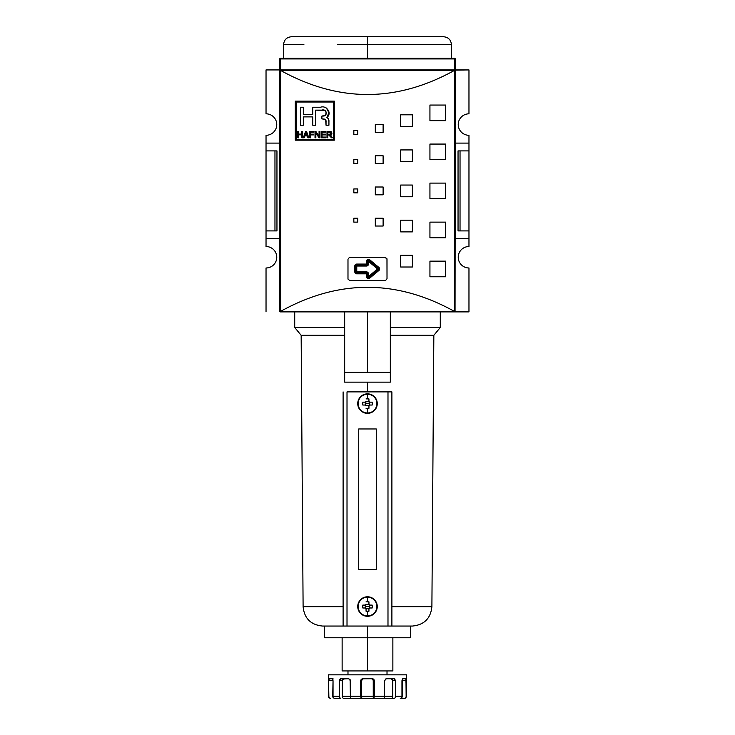 <?xml version="1.0" encoding="UTF-8"?>
<svg xmlns="http://www.w3.org/2000/svg" width="735" height="735" viewBox="0 0 735 735"><rect width="100%" height="100%" fill="white"/><g stroke="black" fill="none" stroke-linecap="round" stroke-linejoin="round"><path stroke-width="1.1" d="M468.967 230.909L468.967 238.71L455.314 238.71L468.967 238.71L468.967 246.519L468.967 230.909L460.036 230.909L468.967 230.909L468.967 150.905L468.967 230.909L468.967 150.905L460.036 150.905L460.036 230.909L458.043 230.909L460.036 230.909L460.036 150.905L458.043 150.905L458.043 230.909L458.043 150.905L468.967 150.905L468.967 143.095L468.967 150.905M468.967 135.295L468.967 143.095L455.314 143.095L468.967 143.095L468.967 135.295A10.731 10.731 0 0 1 458.236 124.564A10.731 10.731 0 0 1 468.967 113.824L468.967 69.926L468.967 113.824A10.731 10.731 0 0 0 458.236 124.564A10.731 10.731 0 0 0 468.967 135.295M468.967 267.981L468.967 311.888L418.233 311.888L468.967 311.888L468.967 267.981A10.731 10.731 0 0 1 458.236 257.25A10.731 10.731 0 0 1 468.967 246.519A10.731 10.731 0 0 0 458.236 257.25A10.731 10.731 0 0 0 468.967 267.981M455.314 143.683L455.314 70.707A0.781 0.781 0 0 0 455.048 70.119L454.276 70.496C396.422 102.487 338.578 102.487 280.724 70.496L279.952 70.119L280.467 69.926L454.331 69.926L454.331 58.938L455.314 59.186L455.314 69.926L454.331 69.926L468.967 69.926L455.048 70.119A0.781 0.781 0 0 1 455.314 70.707L455.314 238.131M266.033 238.71L266.033 246.519A10.731 10.731 0 0 1 276.764 257.25A10.731 10.731 0 0 0 266.033 246.519L266.033 230.909L274.963 230.909L274.963 150.905L274.963 230.909L276.957 230.909L266.033 230.909L266.033 150.905L266.033 238.71L279.686 238.71L266.033 238.71M266.033 143.095L266.033 150.905L274.963 150.905L266.033 150.905L266.033 143.095L279.686 143.095L266.033 143.095L266.033 135.295L266.033 143.095M276.764 124.564A10.731 10.731 0 0 0 266.033 113.824A10.731 10.731 0 0 1 276.764 124.564A10.731 10.731 0 0 1 266.033 135.295A10.731 10.731 0 0 0 276.764 124.564M266.033 69.926L266.033 113.824L266.033 69.926L280.669 69.926L279.686 69.926L279.686 59.186L280.669 58.938L280.669 69.926L266.033 69.926M266.033 267.981A10.731 10.731 0 0 0 276.764 257.25A10.731 10.731 0 0 1 266.033 267.981L266.033 311.888L266.033 267.981M316.767 311.888L280.467 311.888A0.781 0.781 0 0 1 279.695 311.19M276.957 150.905L276.957 230.909L276.957 150.905L274.963 150.905L276.957 150.905M386.968 258.775L387.014 278.712L387.014 259.198L385.066 257.25L349.933 257.25L385.066 257.25L386.968 258.775M349.511 257.296L347.986 259.198L347.986 278.712L347.986 259.198L349.511 257.296M348.032 279.144L349.933 280.669L385.066 280.669L349.933 280.669L348.032 279.144M385.489 280.614L387.014 278.712L385.489 280.614M378.663 268.955A0.974 0.974 0 0 1 378.304 269.708L369.099 277.38A0.974 0.974 0 0 1 367.5 276.636L367.5 273.833A0.974 0.974 0 0 0 366.526 272.86L356.769 272.86A0.974 0.974 0 0 1 355.795 271.886L355.795 266.033A0.974 0.974 0 0 1 356.769 265.059L366.526 265.059A0.974 0.974 0 0 0 367.5 264.076L367.5 261.283A0.974 0.974 0 0 1 369.099 260.539L378.304 268.211A0.974 0.974 0 0 1 378.304 269.708L378.929 270.452A1.948 1.948 0 0 0 379.637 268.955L377.68 268.955L378.304 268.211A0.974 0.974 0 0 1 378.663 268.955M296.177 102.018L333.451 102.018L333.451 139.292L296.177 139.292L296.177 102.018L296.177 139.292L333.451 139.292L333.451 102.018L296.177 102.018M325.835 137.059L325.835 137.803L321.213 137.803L325.835 137.803L325.835 137.059L322.04 137.059L322.04 134.909L325.504 134.909L325.504 134.165L322.04 134.165L322.04 132.19L325.752 132.19L325.752 131.446L321.213 131.446L321.213 137.803L321.213 131.446L325.752 131.446L325.752 132.19L322.04 132.19L322.04 134.165L325.504 134.165L325.504 134.909L322.04 134.909L322.04 137.059L325.835 137.059L325.835 137.803L321.213 137.803L321.213 131.446L325.752 131.446L325.752 132.19M310.565 134.909L313.45 134.909L313.45 134.165L310.565 134.165L310.565 132.19L313.863 132.19L313.863 131.446L309.738 131.446L309.738 137.803L310.565 137.803L310.565 134.909L310.565 137.803L309.738 137.803L309.738 131.446L313.863 131.446L313.863 132.19L310.565 132.19L310.565 134.165L313.45 134.165L313.45 134.909L310.565 134.909M298.585 134.827L301.809 134.827L301.809 137.803L302.636 137.803L302.636 131.446L301.809 131.446L301.809 134.082L298.585 134.082L298.585 131.446L297.767 131.446L297.767 137.803L298.585 137.803L298.585 134.827L298.585 137.803L297.767 137.803L297.767 131.446L298.585 131.446L298.585 134.082L301.809 134.082L301.809 131.446L302.636 131.446L302.636 137.803L301.809 137.803L301.809 134.827L298.585 134.827M325.89 120.283L326.037 121.771L325.164 119.336L321.884 118.905L321.884 116.093L325.715 115.156L326.074 112.381L325.375 110.654L315.646 110.131L315.646 125.216L312.752 125.216L312.752 116.883L303.325 116.883L303.325 125.216L300.431 125.216L300.431 107.236L303.325 107.236L303.325 114.559L312.752 114.559L312.752 107.236L320.552 107.236C326.707 104.949 332.395 113.668 326.799 117.499C328.407 118.298 329.124 119.722 328.931 121.753L328.931 125.216L326.037 125.216L326.037 121.771C326.211 120.09 325.476 119.162 323.85 118.996L321.884 118.905L321.884 116.093L323.85 116.011C328.076 115.514 326.037 108.367 321.93 110.131L315.646 110.131L315.646 125.216L312.752 125.216L312.752 116.883L303.325 116.883L303.325 125.216L300.431 125.216L300.431 107.236L303.325 107.236L303.325 114.559L312.752 114.559L312.752 107.236L320.552 107.236C326.707 104.949 332.395 113.668 326.799 117.499L328.949 112.731L326.386 108.008M303.298 137.803L304.161 137.803L304.795 135.901L307.331 135.901L307.965 137.803L308.829 137.803L306.532 131.446L305.595 131.446L303.298 137.803L305.595 131.446L306.532 131.446L308.829 137.803L307.965 137.803L307.331 135.901L304.795 135.901L304.161 137.803L303.298 137.803L304.161 137.803M315.848 132.851L319.008 137.803L319.89 137.803L319.89 131.446L319.063 131.446L319.063 136.407L315.894 131.446L315.021 131.446L315.021 137.803L315.848 137.803L315.848 132.851L315.848 137.803L315.021 137.803L315.021 131.446L315.894 131.446L319.063 136.407L319.063 131.446L319.89 131.446L319.89 137.803L319.008 137.803L315.848 132.851M328.775 134.992L331.494 137.803L332.44 137.803L330.217 134.955L331.944 133.2L329.739 131.446L326.992 131.446L326.992 137.803L327.819 137.803L327.819 134.992L328.775 134.992L327.819 134.992L327.819 137.803L326.992 137.803L326.992 131.446L331.476 131.951L331.825 133.88L330.217 134.955L332.44 137.803L331.494 137.803L330.07 135.626L328.775 134.992M295.305 140.174L295.305 101.145L334.324 101.145L334.324 140.174L295.305 140.174L295.305 101.145L334.324 101.145L334.324 140.174L295.305 140.174L334.324 140.174L334.324 101.145L295.305 101.145L295.305 140.174M455.314 311.107L454.533 311.888L279.952 311.695L454.643 311.456L454.643 70.358L280.724 70.496C338.578 102.487 396.422 102.487 454.276 70.496L280.357 70.358L280.724 311.309C338.578 279.318 396.422 279.318 454.276 311.309C396.422 279.318 338.578 279.318 280.724 311.309L455.048 311.695L455.314 70.707M353.838 222.126L353.838 218.221L357.743 218.221L357.743 222.126L353.838 222.126L353.838 218.221L357.743 218.221L357.743 222.126L353.838 222.126L357.743 222.126L357.743 218.221L353.838 218.221L353.838 222.126M353.838 134.312L353.838 130.417L357.743 130.417L357.743 134.312L353.838 134.312L353.838 130.417L357.743 130.417L357.743 134.312L353.838 134.312L357.743 134.312L357.743 130.417L353.838 130.417L353.838 134.312M353.838 163.583L353.838 159.688L357.743 159.688L357.743 163.583L353.838 163.583L353.838 159.688L357.743 159.688L357.743 163.583L353.838 163.583L357.743 163.583L357.743 159.688L353.838 159.688L353.838 163.583M375.309 226.031L375.309 218.221L383.11 218.221L383.11 226.031L375.309 226.031L375.309 218.221L383.11 218.221L383.11 226.031L375.309 226.031L383.11 226.031L383.11 218.221L375.309 218.221L375.309 226.031M375.309 132.364L375.309 124.564L383.11 124.564L383.11 132.364L375.309 132.364L375.309 124.564L383.11 124.564L383.11 132.364L375.309 132.364L383.11 132.364L383.11 124.564L375.309 124.564L375.309 132.364M375.309 163.583L375.309 155.783L383.11 155.783L383.11 163.583L375.309 163.583L375.309 155.783L383.11 155.783L383.11 163.583L375.309 163.583L383.11 163.583L383.11 155.783L375.309 155.783L375.309 163.583M400.676 267.007L400.676 255.302L412.381 255.302L412.381 267.007L400.676 267.007L400.676 255.302L412.381 255.302L412.381 267.007L400.676 267.007L412.381 267.007L412.381 255.302L400.676 255.302L400.676 267.007M400.676 231.883L400.676 220.178L412.381 220.178L412.381 231.883L400.676 231.883L400.676 220.178L412.381 220.178L412.381 231.883L400.676 231.883L412.381 231.883L412.381 220.178L400.676 220.178L400.676 231.883M400.676 126.512L400.676 114.807L412.381 114.807L412.381 126.512L400.676 126.512L400.676 114.807L412.381 114.807L412.381 126.512L400.676 126.512L412.381 126.512L412.381 114.807L400.676 114.807L400.676 126.512M400.676 161.636L400.676 149.931L412.381 149.931L412.381 161.636L400.676 161.636L400.676 149.931L412.381 149.931L412.381 161.636L400.676 161.636L412.381 161.636L412.381 149.931L400.676 149.931L400.676 161.636M429.938 276.764L429.938 261.155L445.557 261.155L445.557 276.764L429.938 276.764L429.938 261.155L445.557 261.155L445.557 276.764L429.938 276.764L445.557 276.764L445.557 261.155L429.938 261.155L429.938 276.764M429.938 237.736L429.938 222.126L445.557 222.126L445.557 237.736L429.938 237.736L429.938 222.126L445.557 222.126L445.557 237.736L429.938 237.736L445.557 237.736L445.557 222.126L429.938 222.126L429.938 237.736M429.938 120.659L429.938 105.05L445.557 105.05L445.557 120.659L429.938 120.659L429.938 105.05L445.557 105.05L445.557 120.659L429.938 120.659L445.557 120.659L445.557 105.05L429.938 105.05L429.938 120.659M429.938 159.688L429.938 144.069L445.557 144.069L445.557 159.688L429.938 159.688L429.938 144.069L445.557 144.069L445.557 159.688L429.938 159.688L445.557 159.688L445.557 144.069L429.938 144.069L429.938 159.688M353.838 192.855L353.838 188.95L357.743 188.95L357.743 192.855L353.838 192.855L353.838 188.95L357.743 188.95L357.743 192.855L353.838 192.855L357.743 192.855L357.743 188.95L353.838 188.95L353.838 192.855M375.309 194.812L375.309 187.002L383.11 187.002L383.11 194.812L375.309 194.812L375.309 187.002L383.11 187.002L383.11 194.812L375.309 194.812L383.11 194.812L383.11 187.002L375.309 187.002L375.309 194.812M400.676 196.759L400.676 185.055L412.381 185.055L412.381 196.759L400.676 196.759L400.676 185.055L412.381 185.055L412.381 196.759L400.676 196.759L412.381 196.759L412.381 185.055L400.676 185.055L400.676 196.759M429.938 198.707L429.938 183.098L445.557 183.098L445.557 198.707L429.938 198.707L429.938 183.098L445.557 183.098L445.557 198.707L429.938 198.707L445.557 198.707L445.557 183.098L429.938 183.098L429.938 198.707M279.686 238.131L279.686 143.683M279.686 70.707L279.686 311.107M326.799 117.499L328.306 118.647L328.931 121.753L328.554 119.245M325.339 119.447L324.64 119.134M306.137 132.392L306.339 133.017M306.477 133.412L307.083 135.157L306.477 133.412L307.083 135.157L305.043 135.157L305.999 132.41M331.558 134.321L330.217 134.955L331.356 136.067L330.704 135.249M329.592 134.248L331.127 133.2L330.346 134.174L327.819 134.248L327.819 132.19L329.785 132.19L331.127 133.2L329.592 134.248L327.819 134.248L327.819 132.19L330.419 132.272L331.127 133.2L330.3 132.236M280.669 69.926L280.669 58.212L454.331 58.212A0.974 0.974 0 0 1 455.314 59.186A0.974 0.974 0 0 0 454.331 58.212L454.331 58.938L280.669 58.938L279.686 59.186L279.686 69.926L455.314 69.926L455.314 59.186L454.331 58.938L280.669 58.938L280.669 58.212A0.974 0.974 0 0 0 279.686 59.186A0.974 0.974 0 0 1 280.669 58.212L454.331 58.212L454.331 69.926M303.886 44.559L283.591 44.559C284.059 39.819 286.659 37.209 291.4 36.75L443.6 36.75C448.341 37.209 450.941 39.819 451.409 44.559L337.448 44.559M347.986 670.936L347.986 674.831L347.986 670.936L392.867 670.936L392.867 637.759L324.567 637.759L324.567 626.055M387.014 670.936L387.014 674.831L387.014 670.936L342.133 670.936L342.133 637.759L367.5 637.759L367.5 670.936M406.529 674.831L328.471 674.831L328.857 696.302A1.948 1.929 -90 0 0 330.787 698.25L330.428 698.25A1.948 1.948 0 0 1 328.471 696.302L328.857 696.302A1.948 1.929 -90 0 0 330.787 698.25L330.428 698.25A1.948 1.948 0 0 1 328.471 696.302L328.471 674.831L406.529 674.831L406.529 696.302L406.529 674.831M332.826 679.168L332.716 680.683L333.047 678.736L332.716 680.683L328.857 680.683L329.17 678.736L332.165 678.736L329.06 678.846M334.655 698.25A1.948 1.929 -90 0 1 332.716 696.302L333.038 680.683L332.165 678.736L333.047 678.736L332.165 678.736L333.038 680.683L333.038 696.302L339.423 696.302L339.423 680.683L339.423 696.302A1.948 1.406 -90 0 0 340.829 698.25L334.655 698.25A1.948 1.929 -90 0 1 332.716 696.302L333.038 696.302A1.948 1.727 90 0 0 334.765 698.25A1.948 1.727 -90 0 1 333.038 696.302L339.423 696.302A1.948 1.406 -90 0 0 340.829 698.25L334.765 698.25M342.813 679.094L343.631 678.736L342.234 680.683L339.423 680.683L340.819 678.736L348.656 678.736L340.351 678.846M352.956 698.25L343.64 698.25A1.948 1.406 -90 0 1 342.234 696.302L342.234 680.683L342.234 696.302L350.393 696.302L350.126 679.654L348.656 678.736L343.631 678.736L342.749 679.168L342.234 680.683L342.877 679.03L348.656 678.736L350.393 680.683L350.393 696.302L360.72 696.302L360.72 680.683L361.06 698.25L351.247 698.25A1.948 0.854 -90 0 1 350.393 696.302A1.948 0.854 90 0 0 351.247 698.25L361.739 698.25L351.247 698.25M362.217 679.094L363.329 678.736L361.399 680.683L360.72 680.683L362.649 678.736L372.351 678.736L362.015 678.846M373.187 678.929L372.351 678.736L374.28 680.683L374.28 696.302L384.607 696.302L384.607 680.683L384.607 696.302L392.766 696.302A1.948 1.406 90 0 1 391.36 698.25L394.171 698.25A1.948 1.406 -90 0 0 395.577 696.302L401.962 696.302L401.962 680.683L402.284 696.302A1.948 1.929 90 0 1 400.345 698.25L404.213 698.25A1.948 1.929 -90 0 0 406.143 696.302L406.529 696.302C405.904 697.882 405.251 698.535 404.572 698.25M384.607 680.683L386.344 678.736L394.18 678.736L385.967 678.782L384.607 680.683M394.796 678.929L394.18 678.736L395.577 680.683L395.577 696.302A1.948 1.406 90 0 1 394.171 698.25L391.36 698.25A1.948 1.406 -90 0 0 392.766 696.302L392.766 680.683L392.766 696.302L384.607 696.302A1.948 0.854 -90 0 1 383.753 698.25L391.36 698.25M401.962 680.683L402.835 678.736L405.83 678.736L402.651 678.782L401.962 680.683M405.977 678.929L406.143 696.302A1.948 1.929 90 0 1 404.213 698.25L400.345 698.25A1.948 1.929 -90 0 0 402.284 696.302L402.284 680.683L401.962 696.302A1.948 1.727 -90 0 1 400.235 698.25A1.948 1.727 -90 0 0 401.962 696.302L395.577 696.302L395.577 680.683L392.766 680.683L391.369 678.736L392.251 679.168L392.766 680.683L392.472 679.471L391.369 678.736M373.242 679.563L373.261 698.25L361.739 698.25L373.94 698.25L374.28 696.302L373.94 698.25L383.753 698.25A1.948 0.854 -90 0 0 384.607 696.302L374.28 696.302L374.17 680.04M343.64 698.25A1.948 1.406 -90 0 1 342.234 696.302L360.72 696.302L361.06 698.25L373.261 698.25L361.739 698.25L361.399 696.302L361.399 680.683L361.822 679.471L363.329 678.736L361.445 680.261L361.399 696.302L373.6 696.302L373.6 680.683L371.671 678.736L373.555 680.261L371.671 678.736M392.518 679.563L392.766 680.683L395.577 680.683L394.493 678.782M344.669 372.379L344.669 382.136L390.331 382.136L390.331 311.888L390.331 372.379L344.669 372.379L344.669 311.888L344.669 372.379L390.331 372.379L390.331 382.136L344.669 382.136L344.669 372.379M343.107 626.055L347.012 626.055L347.012 391.893L391.893 391.893L391.893 626.055L343.107 626.055L343.107 391.893L343.107 626.055L322.619 626.055C310.832 624.915 304.327 618.457 303.105 606.678L301.157 335.307L294.717 327.498L344.669 327.498M358.717 428.964L358.717 569.46L376.283 569.46L376.283 428.964L358.717 428.964L358.717 569.46L376.283 569.46L376.283 428.964L358.717 428.964L376.283 428.964L376.283 569.46L358.717 569.46L358.717 428.964L358.717 569.46L376.283 569.46L376.283 428.964L358.717 428.964M369.668 606.54A2.168 2.168 0 0 0 365.883 605.098A2.168 2.168 0 0 0 365.332 606.54L365.341 606.798A2.168 2.168 0 0 0 366.058 608.157L366.058 611.217L366.058 608.654L368.942 608.69A2.563 2.563 0 0 0 369.622 607.983L372.176 607.983L369.622 607.983A2.563 2.563 0 0 1 368.942 608.654L368.942 608.157A2.168 2.168 0 0 0 369.659 606.798L369.622 605.098A2.563 2.563 0 0 0 368.942 604.418L368.942 601.855L368.942 604.418L366.058 604.381L366.058 604.914A2.168 2.168 0 0 1 368.942 604.914L368.942 604.418A2.563 2.563 0 0 1 369.622 605.098L369.659 606.283A2.168 2.168 0 0 1 369.668 606.54L365.332 606.54A2.168 2.168 0 0 0 365.341 606.798L365.378 607.983A2.563 2.563 0 0 0 366.058 608.654A2.563 2.563 0 0 1 365.378 607.983L365.883 607.983A2.168 2.168 0 0 1 365.341 606.798L365.332 606.54A2.168 2.168 0 0 1 365.341 606.283L365.332 606.54A2.168 2.168 0 0 0 365.341 606.798L365.378 607.983L362.824 607.983L365.883 607.983A2.168 2.168 0 0 0 368.942 608.157L368.942 608.157A2.168 2.168 0 0 1 367.757 608.69L368.942 608.69L368.942 611.217L368.942 608.185A2.168 2.168 0 0 0 369.117 607.983L369.659 607.983L369.659 606.798A2.168 2.168 0 0 0 369.668 606.54A2.168 2.168 0 0 1 369.117 607.983L369.659 607.983L369.659 606.283A2.168 2.168 0 0 0 369.117 605.098L372.176 605.098L369.117 605.098A2.168 2.168 0 0 0 368.942 604.914L368.942 604.418L366.058 604.381A2.563 2.563 0 0 0 365.378 605.098L362.824 605.098L365.378 605.098A2.563 2.563 0 0 1 366.058 604.418L366.058 604.914A2.168 2.168 0 0 0 365.883 605.098L365.341 605.098L365.341 606.283A2.168 2.168 0 0 1 365.883 605.098L365.341 605.098L365.332 606.54M367.5 611.244A15.417 6.881 180 0 0 368.942 611.217A15.417 6.881 180 0 1 367.5 611.244A15.417 6.881 180 0 1 366.058 611.217A15.417 6.881 180 0 0 367.5 611.244L367.5 615.921A9.38 9.38 0 0 1 358.12 606.54L357.743 606.54A9.757 9.757 0 0 0 367.5 616.297A9.757 9.757 0 0 0 377.257 606.54A9.757 9.757 0 0 0 367.5 596.783A9.757 9.757 0 0 0 357.743 606.54A9.757 9.757 0 0 0 367.5 616.297A9.757 9.757 0 0 0 377.257 606.54L376.88 606.54A9.38 9.38 0 0 1 367.5 615.921A9.38 9.38 0 0 0 376.88 606.54A9.38 9.38 0 0 0 367.5 597.151L367.5 601.827A15.417 6.881 0 0 1 368.942 601.855A15.417 6.881 0 0 0 367.5 601.827A15.417 6.881 0 0 0 366.058 601.855A15.417 6.881 0 0 1 367.5 601.827M362.824 607.983A15.417 6.881 -90 0 1 362.824 605.098A15.417 6.881 -90 0 0 362.824 607.983M372.176 605.098A15.417 6.881 90 0 1 372.176 607.983A15.417 6.881 90 0 0 372.176 605.098M369.668 403.598A2.168 2.168 0 0 0 365.883 402.155A2.168 2.168 0 0 0 365.332 403.598L365.341 403.855A2.168 2.168 0 0 0 366.058 405.215L366.058 405.72A2.563 2.563 0 0 1 365.378 405.04A2.563 2.563 0 0 0 366.058 405.72L368.942 405.72A2.563 2.563 0 0 0 369.622 405.04L372.176 405.04L369.622 405.04A2.563 2.563 0 0 1 368.942 405.72L368.942 405.215A2.168 2.168 0 0 0 369.659 403.855L369.622 402.155A2.563 2.563 0 0 0 368.942 401.485L368.942 398.921L368.942 401.485A2.563 2.563 0 0 1 369.622 402.155L369.659 403.34A2.168 2.168 0 0 1 369.668 403.598L365.332 403.598A2.168 2.168 0 0 0 365.341 403.855L365.341 405.04L365.883 405.04A2.168 2.168 0 0 1 365.341 403.855L365.332 403.598A2.168 2.168 0 0 1 365.341 403.34L365.332 403.598A2.168 2.168 0 0 0 365.341 403.855L365.378 405.04L362.824 405.04L365.883 405.04A2.168 2.168 0 0 0 368.942 405.215A2.168 2.168 0 0 1 367.757 405.757L368.942 405.72L368.942 408.283L368.942 405.215A2.168 2.168 0 0 0 369.117 405.04L369.659 405.04L369.659 403.855A2.168 2.168 0 0 0 369.668 403.598A2.168 2.168 0 0 1 369.117 405.04L369.659 405.04L369.659 403.34A2.168 2.168 0 0 0 369.117 402.155L372.176 402.155L369.117 402.155A2.168 2.168 0 0 0 368.942 401.981L368.942 401.448L366.058 401.448L366.058 401.981A2.168 2.168 0 0 1 368.942 401.981L368.942 401.448L366.058 401.485A2.563 2.563 0 0 0 365.378 402.155L362.824 402.155L365.378 402.155A2.563 2.563 0 0 1 366.058 401.485L366.058 401.981A2.168 2.168 0 0 0 365.883 402.155L365.341 402.155L365.341 403.34A2.168 2.168 0 0 1 365.883 402.155L365.341 402.155L365.332 403.598M367.5 408.311A15.417 6.881 180 0 0 368.942 408.283A15.417 6.881 180 0 1 367.5 408.311A15.417 6.881 180 0 1 366.058 408.283A15.417 6.881 180 0 0 367.5 408.311L367.5 412.978A9.38 9.38 0 0 1 358.12 403.598L357.743 403.598A9.757 9.757 0 0 0 367.5 413.355A9.757 9.757 0 0 0 377.257 403.598A9.757 9.757 0 0 0 367.5 393.841A9.757 9.757 0 0 0 357.743 403.598A9.757 9.757 0 0 0 367.5 413.355A9.757 9.757 0 0 0 377.257 403.598L376.88 403.598A9.38 9.38 0 0 1 367.5 412.978A9.38 9.38 0 0 0 376.88 403.598A9.38 9.38 0 0 0 367.5 394.217L367.5 398.885A15.417 6.881 0 0 1 368.942 398.921A15.417 6.881 0 0 0 367.5 398.885A15.417 6.881 0 0 0 366.058 398.921A15.417 6.881 0 0 1 367.5 398.885M362.824 405.04A15.417 6.881 -90 0 1 362.824 402.155A15.417 6.881 -90 0 0 362.824 405.04M372.176 402.155A15.417 6.881 90 0 1 372.176 405.04A15.417 6.881 90 0 0 372.176 402.155M410.433 626.055L410.433 637.759L367.5 637.759L367.5 626.055M391.893 606.678L431.895 606.678C430.673 618.457 424.168 624.915 412.381 626.055L391.893 626.055L391.893 391.893L347.012 391.893L347.012 626.055L387.988 626.055L387.988 391.893L387.988 626.055L391.893 626.055M344.669 335.307L301.157 335.307M431.895 606.678L433.843 335.307L390.331 335.307M440.283 311.888L440.283 327.498L390.331 327.498M366.526 264.076L366.526 261.283A1.948 1.948 0 0 1 369.723 259.786L378.929 267.457A1.948 1.948 0 0 1 379.637 268.955A1.948 1.948 0 0 0 378.929 267.457L378.304 268.211L378.929 267.457L369.723 259.786L368.474 261.283L368.474 264.076A1.948 1.948 0 0 1 366.526 266.033L356.769 266.033L356.769 271.886L366.526 271.886A1.948 1.948 0 0 1 368.474 273.833L368.474 276.636L377.68 268.955L368.474 261.283L368.474 264.076L367.5 264.076L367.5 261.283L368.474 261.283L378.304 269.708L369.099 277.38L368.474 276.636L378.304 268.211L369.099 260.539L369.723 259.786A1.948 1.948 0 0 0 366.526 261.283L367.5 261.283A0.974 0.974 0 0 1 369.099 260.539L368.474 261.283L366.526 261.283L366.526 265.059A0.974 0.974 0 0 0 367.5 264.076L368.474 264.076A1.948 1.948 0 0 1 366.526 266.033L366.526 264.076L356.769 264.076L356.769 265.059L366.526 265.059L366.526 266.033L356.769 266.033L356.769 264.076A1.948 1.948 0 0 0 354.812 266.033A1.948 1.948 0 0 1 356.769 264.076L366.526 264.076M377.68 268.955L378.929 270.452L369.723 278.133A1.948 1.948 0 0 1 366.526 276.636L366.526 273.833L356.769 273.833A1.948 1.948 0 0 1 354.812 271.886L354.812 266.033L355.795 266.033A0.974 0.974 0 0 1 356.769 265.059L356.769 266.033L354.812 266.033L354.812 271.886L355.795 271.886L355.795 266.033L356.769 266.033L356.769 271.886L354.812 271.886A1.948 1.948 0 0 0 356.769 273.833L356.769 272.86A0.974 0.974 0 0 1 355.795 271.886L356.769 271.886L356.769 273.833L366.526 273.833L366.526 272.86L356.769 272.86L356.769 271.886L366.526 271.886L366.526 273.833L367.5 273.833A0.974 0.974 0 0 0 366.526 272.86L366.526 271.886A1.948 1.948 0 0 1 368.474 273.833L366.526 273.833L366.526 276.636L368.474 276.636L368.474 273.833L367.5 273.833L367.5 276.636L366.526 276.636A1.948 1.948 0 0 0 369.723 278.133L369.099 277.38A0.974 0.974 0 0 1 367.5 276.636L368.474 276.636L369.723 278.133L378.929 270.452A1.948 1.948 0 0 0 379.637 268.955M326.037 125.216L328.931 125.216L328.931 121.753L328.931 125.216L326.037 125.216L325.651 119.741M280.467 311.888L279.952 311.695A0.781 0.781 0 0 0 280.467 311.888L418.233 311.888M279.952 311.695L279.952 70.119L280.467 69.926M454.533 69.926L455.048 70.119L455.048 311.695L454.533 311.888M328.931 121.753L328.325 118.684L327.148 117.545M328.894 111.977L328.802 111.343M320.552 107.236L312.752 107.236M303.325 107.236L300.431 107.236L300.431 125.216L303.325 125.216M312.752 125.216L315.646 125.216M315.646 110.131L324.172 110.232M324.907 110.406L325.954 111.646L326.083 113.704M325.972 114.495L324.778 115.845M323.85 116.011L321.884 116.093L321.884 118.905M298.585 137.803L297.767 137.803L297.767 131.446L298.585 131.446M301.809 131.446L302.636 131.446L302.636 137.803L301.809 137.803M305.595 131.446L306.532 131.446M306.991 132.713L308.829 137.803L307.965 137.803M305.916 132.713L305.043 135.157L307.083 135.157M310.565 137.803L309.738 137.803L309.738 131.446L313.863 131.446L313.863 132.19M313.45 134.165L313.45 134.909M315.848 137.803L315.021 137.803L315.021 131.446L315.894 131.446M319.063 131.446L319.89 131.446L319.89 137.803L319.008 137.803M325.504 134.165L325.504 134.909M332.44 137.803L331.494 137.803L329.124 135.01M327.819 137.803L326.992 137.803L326.992 131.446M329.739 131.446L331.163 131.703L331.944 133.017M331.944 133.2L331.816 133.899M330.667 134.036L331.081 133.504M279.686 69.926L279.686 59.186M367.5 58.212L367.5 36.842M431.114 44.559L397.552 44.559M332.716 680.683L328.857 680.683L329.17 678.736M342.234 680.683L339.423 680.683L339.726 679.471L340.819 678.736M361.739 698.25L361.399 680.683L360.72 680.683L361.142 679.471L362.649 678.736M372.774 678.782L373.986 679.654L374.28 680.683L373.6 680.683L374.28 680.683M405.83 678.736L406.529 696.302M406.143 680.683L402.284 680.683L406.143 680.683L406.133 680.04M361.399 696.302L373.6 696.302L373.261 698.25L373.94 698.25M402.238 679.654L402.275 680.261M391.838 678.846L392.729 680.261M361.399 680.683L362.906 678.782M372.305 678.846L373.555 680.261M342.308 680.04L343.318 678.782M332.735 680.04L332.854 679.03M367.5 372.379L367.5 311.888M376.88 606.54A9.38 9.38 0 0 0 367.5 597.151A9.38 9.38 0 0 0 358.12 606.54A9.38 9.38 0 0 0 367.5 615.921M366.058 608.69L367.757 608.69A2.168 2.168 0 0 1 366.058 608.157L366.058 608.654M357.743 606.54A9.757 9.757 0 0 1 367.5 596.783A9.757 9.757 0 0 1 377.257 606.54M376.88 403.598A9.38 9.38 0 0 0 367.5 394.217A9.38 9.38 0 0 0 358.12 403.598A9.38 9.38 0 0 0 367.5 412.978M366.058 405.757L366.058 405.215A2.168 2.168 0 0 0 367.243 405.757L367.757 405.757A2.168 2.168 0 0 1 367.243 405.757L366.058 405.757M357.743 403.598A9.757 9.757 0 0 1 367.5 393.841A9.757 9.757 0 0 1 377.257 403.598M367.5 382.136L367.5 391.893M367.5 597.151A9.38 9.38 0 0 0 358.12 606.54M367.5 394.217A9.38 9.38 0 0 0 358.12 403.598M343.107 606.678L303.105 606.678M283.591 44.559L283.591 58.212M451.409 44.559L451.409 58.212M440.283 327.498L433.843 335.307M294.717 311.888L294.717 327.498"/></g></svg>
